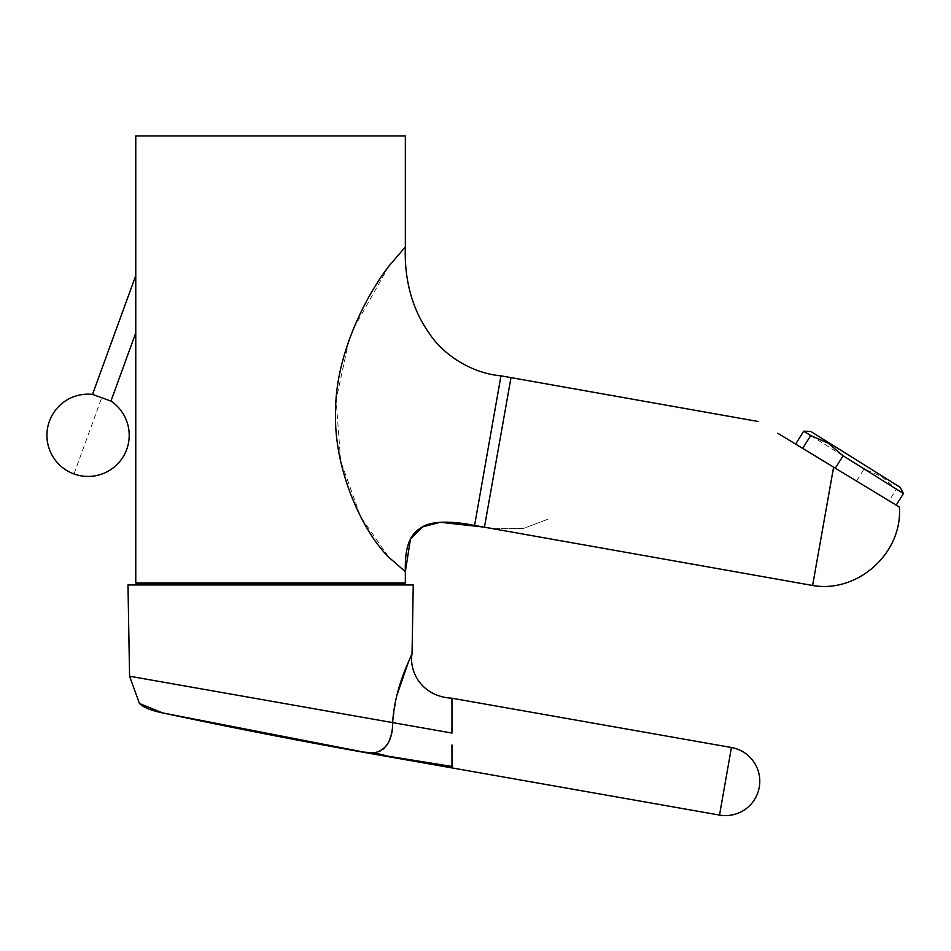 <?xml version="1.0" encoding="UTF-8"?>
<svg xmlns="http://www.w3.org/2000/svg" width="951" height="951" viewBox="0 0 951 951"><rect width="100%" height="100%" fill="white"/><g stroke="black" fill="none" stroke-linecap="round" stroke-linejoin="round"><path stroke-width="0.71" stroke-dasharray="4.75 3.57" d="M152.053 584.96L389.054 584.96L152.053 584.96M127.981 584.96L413.245 584.96M389.054 584.401L152.053 584.401L389.054 584.401M402.891 584.401L138.216 584.401M405.34 582.987L135.767 582.987M92.52 394.392L110.946 401.096M135.767 135.922L405.34 135.922M405.34 246.987L388.84 266.161M388.769 266.256L353.475 328.761M348.958 340.494L336.107 399.895L340.66 460.938L360.714 516.94L388.84 557.262L405.34 571.694M484.451 527.163L495.435 528.673L523.312 528.506L548.572 518.996L523.312 528.506L495.435 528.673L474.573 525.475L476.915 512.232M477.794 507.204L494.817 410.642M495.245 408.217L500.511 378.379M500.737 377.095L500.963 375.835M484.439 527.211L510.996 377.606M777.799 433.276L792.326 442.096M856.482 481.04L889.126 500.856L896.448 489.147L881.755 476.629L864.067 468.914L856.482 481.04L802.692 448.385L833.611 467.155L812.606 585.471M889.126 500.856L833.611 467.155M900.133 487.269L810.763 431.433M903.45 493.521L896.448 489.147M864.067 468.914L803.69 431.183M409.643 659.186L408.288 662.372M396.662 696.001L392.656 722.605L363.734 717.506M355.567 716.067L234.992 694.812M355.591 750.482L364.114 752.146L374.849 752.788M381.042 750.66L383.443 748.984M387.449 744.371L388.995 741.566M391.253 734.802L392.478 725.47M392.573 723.973L392.656 722.605L439.433 730.855M162.55 712.893L339.103 747.272M339.721 747.391L342.324 747.902M374.706 752.812L387.473 756.093L451.963 766.458L451.963 744.978M364.114 752.146L366.492 752.61M74 473.955L101.733 397.744M375.597 754.381L387.473 756.093M731.426 747.51L719.515 815.078"/><path stroke-width="1.43" d="M731.426 747.51A34.307 34.307 0 0 1 759.267 787.25A34.307 34.307 0 0 1 719.515 815.078L731.426 747.51L451.963 698.224L451.963 733.066L392.656 722.605C394.82 685.112 412.924 653.765 412.045 653.587C408.894 671.216 421.305 696.512 451.963 698.224L451.963 733.066L439.433 730.855M451.107 766.304L451.963 766.458L451.963 744.978M451.963 766.458L451.963 767.909L451.963 766.458L387.473 756.093L374.706 752.812C386.653 749.733 392.644 739.664 392.656 722.605L129.574 676.22L127.981 584.96L413.245 584.96L412.045 653.587L409.643 659.186M719.515 815.078L379.045 755.046A6204.312 6204.312 0 0 1 162.55 712.893L364.114 752.146L374.706 752.812M135.767 582.987L138.216 584.401L402.891 584.401L405.34 582.987L135.767 582.987L135.767 275.588L135.767 332.909L110.946 401.096L92.52 394.392A41.143 41.143 0 0 0 74 473.955A41.143 41.143 0 0 0 110.946 401.096M405.34 582.987L405.34 571.694L388.84 557.262C362.486 531.704 333.694 469.045 335.584 412.401C335.121 355.317 365.838 296.07 388.84 266.161L405.34 246.987L405.34 135.922L135.767 135.922L135.767 275.588L92.52 394.392M353.475 328.761L348.958 340.494M405.34 571.694C404.864 551.937 407.706 535.627 420.806 527.936C431.909 519.733 455.791 521.624 474.573 525.475L500.963 375.835C472.374 373.398 443.011 355.222 428.663 332.422C411.212 307.66 404.282 277.74 405.34 246.987M484.451 527.163L440.277 522.265L422.577 526.913L410.463 539.074L405.34 571.741L410.463 539.074L422.577 526.913L440.277 522.265L474.573 525.475L484.439 527.211L510.996 377.606L500.963 375.835M476.915 512.232L477.794 507.204M494.817 410.642L495.245 408.217M500.511 378.379L500.737 377.095M792.326 442.096L802.692 448.385L795.618 444.093L803.69 431.183L810.704 435.558L828.38 443.273L843.073 455.791L903.45 493.521L896.187 505.136L899.384 507.073C902.796 552.828 857.778 593.507 812.606 585.471L833.611 467.155L899.384 507.073L777.799 433.276M758.458 421.543L510.996 377.606M812.606 585.471L484.439 527.211M810.704 435.558L802.692 448.385L889.126 500.856M803.69 431.183L810.763 431.433L900.133 487.269L903.45 493.521M835.323 468.189L843.073 455.791M408.288 662.372L396.662 696.001M363.734 717.506L355.567 716.067M234.992 694.812L129.574 676.22L139.452 703.478L162.55 712.893C150.983 710.48 143.28 707.33 139.452 703.478C143.28 707.33 150.983 710.48 162.55 712.893M374.849 752.788L381.042 750.66M383.443 748.984L387.449 744.371M388.995 741.566L391.253 734.802M392.478 725.47L392.573 723.973M339.103 747.272L339.721 747.391M342.324 747.902L355.591 750.482M366.492 752.61L387.473 756.093M364.114 752.146L375.597 754.381"/></g></svg>
